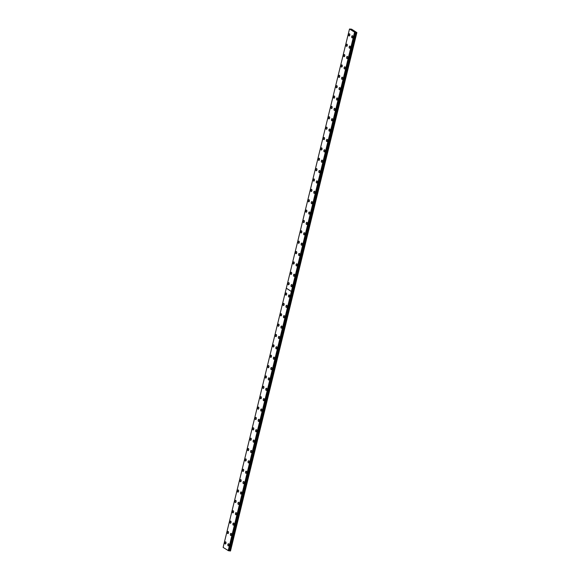 <?xml version="1.0" encoding="UTF-8"?>
<svg xmlns="http://www.w3.org/2000/svg" width="580" height="580" viewBox="0 0 580 580"><rect width="100%" height="100%" fill="white"/><g stroke="black" fill="none" stroke-linecap="round" stroke-linejoin="round"><path stroke-width="0.87" d="M354.866 32.335L349.501 29.015L351.611 29.188L356.874 32.581L354.866 32.335L228.498 550.725L354.887 32.328L228.52 550.725L229.209 550.797L355.583 32.407M311.888 190.726A1.095 0.566 -83.9 0 0 311.489 189.312A1.095 0.566 -83.9 0 0 310.865 190.066A1.095 0.566 -83.9 0 0 311.264 191.487A1.095 0.566 -83.9 0 0 311.888 190.726M311.938 190.066A1.095 0.566 -83.9 0 0 311.91 190.175A1.095 0.566 -83.9 0 0 311.859 190.842M314.418 180.358A1.095 0.566 -83.9 0 0 314.019 178.944A1.095 0.566 -83.9 0 0 313.388 179.698A1.095 0.566 -83.9 0 0 313.787 181.119A1.095 0.566 -83.9 0 0 314.418 180.358M314.469 179.698A1.095 0.566 -83.9 0 0 314.44 179.807A1.095 0.566 -83.9 0 0 314.389 180.474M316.948 169.991A1.095 0.566 -83.9 0 0 316.549 168.577A1.095 0.566 -83.9 0 0 315.919 169.331A1.095 0.566 -83.9 0 0 316.317 170.752A1.095 0.566 -83.9 0 0 316.948 169.991M316.999 169.331A1.095 0.566 -83.9 0 0 316.963 169.44A1.095 0.566 -83.9 0 0 316.912 170.107M319.471 159.623A1.095 0.566 -83.9 0 0 319.072 158.209A1.095 0.566 -83.9 0 0 318.449 158.963A1.095 0.566 -83.9 0 0 318.84 160.377A1.095 0.566 -83.9 0 0 319.471 159.623M319.522 158.963A1.095 0.566 -83.9 0 0 319.493 159.072A1.095 0.566 -83.9 0 0 319.442 159.739M322.001 149.256A1.095 0.566 -83.9 0 0 321.603 147.842A1.095 0.566 -83.9 0 0 320.972 148.596A1.095 0.566 -83.9 0 0 321.371 150.01A1.095 0.566 -83.9 0 0 322.001 149.256M322.052 148.596A1.095 0.566 -83.9 0 0 322.023 148.705A1.095 0.566 -83.9 0 0 321.973 149.372M324.524 138.888A1.095 0.566 -83.9 0 0 324.126 137.475A1.095 0.566 -83.9 0 0 323.502 138.228A1.095 0.566 -83.9 0 0 323.901 139.642A1.095 0.566 -83.9 0 0 324.524 138.888M324.575 138.228A1.095 0.566 -83.9 0 0 324.546 138.337A1.095 0.566 -83.9 0 0 324.495 139.004M327.055 128.521A1.095 0.566 -83.9 0 0 326.656 127.107A1.095 0.566 -83.9 0 0 326.025 127.861A1.095 0.566 -83.9 0 0 326.424 129.275A1.095 0.566 -83.9 0 0 327.055 128.521M327.106 127.861A1.095 0.566 -83.9 0 0 327.076 127.97A1.095 0.566 -83.9 0 0 327.026 128.637M329.585 118.153A1.095 0.566 -83.9 0 0 329.186 116.74A1.095 0.566 -83.9 0 0 328.555 117.493A1.095 0.566 -83.9 0 0 328.954 118.907A1.095 0.566 -83.9 0 0 329.585 118.153M329.636 117.493A1.095 0.566 -83.9 0 0 329.599 117.602A1.095 0.566 -83.9 0 0 329.549 118.269M332.108 107.786A1.095 0.566 -83.9 0 0 331.709 106.365A1.095 0.566 -83.9 0 0 331.086 107.126A1.095 0.566 -83.9 0 0 331.477 108.54A1.095 0.566 -83.9 0 0 332.108 107.786M332.159 107.126A1.095 0.566 -83.9 0 0 332.13 107.235A1.095 0.566 -83.9 0 0 332.079 107.902M334.638 97.418A1.095 0.566 -83.9 0 0 334.239 95.997A1.095 0.566 -83.9 0 0 333.609 96.758A1.095 0.566 -83.9 0 0 334.007 98.172A1.095 0.566 -83.9 0 0 334.638 97.418M334.689 96.751A1.095 0.566 -83.9 0 0 334.66 96.867A1.095 0.566 -83.9 0 0 334.609 97.534M337.161 87.051A1.095 0.566 -83.9 0 0 336.762 85.63A1.095 0.566 -83.9 0 0 336.139 86.391A1.095 0.566 -83.9 0 0 336.538 87.805A1.095 0.566 -83.9 0 0 337.161 87.051M337.219 86.384A1.095 0.566 -83.9 0 0 337.183 86.5A1.095 0.566 -83.9 0 0 337.132 87.159M339.692 76.683A1.095 0.566 -83.9 0 0 339.293 75.262A1.095 0.566 -83.9 0 0 338.662 76.023A1.095 0.566 -83.9 0 0 339.061 77.437A1.095 0.566 -83.9 0 0 339.692 76.683M339.742 76.016A1.095 0.566 -83.9 0 0 339.713 76.132A1.095 0.566 -83.9 0 0 339.662 76.792M342.222 66.316A1.095 0.566 -83.9 0 0 341.823 64.895A1.095 0.566 -83.9 0 0 341.192 65.656A1.095 0.566 -83.9 0 0 341.591 67.07A1.095 0.566 -83.9 0 0 342.222 66.316M342.272 65.649A1.095 0.566 -83.9 0 0 342.236 65.765A1.095 0.566 -83.9 0 0 342.185 66.424M344.745 55.948A1.095 0.566 -83.9 0 0 344.346 54.527A1.095 0.566 -83.9 0 0 343.723 55.281A1.095 0.566 -83.9 0 0 344.121 56.702A1.095 0.566 -83.9 0 0 344.745 55.948M344.796 55.281A1.095 0.566 -83.9 0 0 344.767 55.397A1.095 0.566 -83.9 0 0 344.716 56.057M347.275 45.581A1.095 0.566 -83.9 0 0 346.876 44.16A1.095 0.566 -83.9 0 0 346.245 44.914A1.095 0.566 -83.9 0 0 346.644 46.335A1.095 0.566 -83.9 0 0 347.275 45.581M347.326 44.914A1.095 0.566 -83.9 0 0 347.297 45.03A1.095 0.566 -83.9 0 0 347.246 45.69M349.798 35.213A1.095 0.566 -83.9 0 0 349.406 33.792A1.095 0.566 -83.9 0 0 348.776 34.546A1.095 0.566 -83.9 0 0 349.174 35.967A1.095 0.566 -83.9 0 0 349.798 35.213M349.856 34.546A1.095 0.566 -83.9 0 0 349.82 34.662A1.095 0.566 -83.9 0 0 349.769 35.322M292.095 285.947A1.095 0.566 -83.9 0 0 291.696 284.526A1.095 0.566 -83.9 0 0 291.073 285.28A1.095 0.566 -83.9 0 0 291.464 286.701A1.095 0.566 -83.9 0 0 292.095 285.947M292.146 285.28A1.095 0.566 -83.9 0 0 292.117 285.389A1.095 0.566 -83.9 0 0 292.066 286.056M294.625 275.572A1.095 0.566 -83.9 0 0 294.227 274.159A1.095 0.566 -83.9 0 0 293.596 274.913A1.095 0.566 -83.9 0 0 293.995 276.334A1.095 0.566 -83.9 0 0 294.625 275.572M294.676 274.913A1.095 0.566 -83.9 0 0 294.647 275.021A1.095 0.566 -83.9 0 0 294.596 275.688M297.149 265.205A1.095 0.566 -83.9 0 0 296.75 263.791A1.095 0.566 -83.9 0 0 296.126 264.545A1.095 0.566 -83.9 0 0 296.525 265.966A1.095 0.566 -83.9 0 0 297.149 265.205M297.199 264.545A1.095 0.566 -83.9 0 0 297.17 264.654A1.095 0.566 -83.9 0 0 297.119 265.321M299.679 254.838A1.095 0.566 -83.9 0 0 299.28 253.424A1.095 0.566 -83.9 0 0 298.649 254.178A1.095 0.566 -83.9 0 0 299.048 255.599A1.095 0.566 -83.9 0 0 299.679 254.838M299.73 254.178A1.095 0.566 -83.9 0 0 299.7 254.286A1.095 0.566 -83.9 0 0 299.65 254.954M302.209 244.47A1.095 0.566 -83.9 0 0 301.81 243.056A1.095 0.566 -83.9 0 0 301.18 243.81A1.095 0.566 -83.9 0 0 301.578 245.231A1.095 0.566 -83.9 0 0 302.209 244.47M302.26 243.81A1.095 0.566 -83.9 0 0 302.224 243.919A1.095 0.566 -83.9 0 0 302.173 244.586M304.732 234.102A1.095 0.566 -83.9 0 0 304.333 232.689A1.095 0.566 -83.9 0 0 303.71 233.443A1.095 0.566 -83.9 0 0 304.108 234.864A1.095 0.566 -83.9 0 0 304.732 234.102M304.783 233.443A1.095 0.566 -83.9 0 0 304.754 233.551A1.095 0.566 -83.9 0 0 304.703 234.219M307.262 223.735A1.095 0.566 -83.9 0 0 306.863 222.321A1.095 0.566 -83.9 0 0 306.233 223.075A1.095 0.566 -83.9 0 0 306.632 224.489A1.095 0.566 -83.9 0 0 307.262 223.735M307.313 223.075A1.095 0.566 -83.9 0 0 307.284 223.184A1.095 0.566 -83.9 0 0 307.233 223.851M309.785 213.368A1.095 0.566 -83.9 0 0 309.394 211.954A1.095 0.566 -83.9 0 0 308.763 212.708A1.095 0.566 -83.9 0 0 309.162 214.121A1.095 0.566 -83.9 0 0 309.785 213.368M309.843 212.708A1.095 0.566 -83.9 0 0 309.807 212.817A1.095 0.566 -83.9 0 0 309.756 213.483M312.315 203A1.095 0.566 -83.9 0 0 311.917 201.586A1.095 0.566 -83.9 0 0 311.286 202.34A1.095 0.566 -83.9 0 0 311.685 203.754A1.095 0.566 -83.9 0 0 312.315 203M312.366 202.34A1.095 0.566 -83.9 0 0 312.337 202.449A1.095 0.566 -83.9 0 0 312.286 203.116M314.846 192.632A1.095 0.566 -83.9 0 0 314.447 191.219A1.095 0.566 -83.9 0 0 313.816 191.973A1.095 0.566 -83.9 0 0 314.215 193.387A1.095 0.566 -83.9 0 0 314.846 192.632M314.896 191.973A1.095 0.566 -83.9 0 0 314.86 192.082A1.095 0.566 -83.9 0 0 314.81 192.749M317.369 182.265A1.095 0.566 -83.9 0 0 316.97 180.851A1.095 0.566 -83.9 0 0 316.346 181.605A1.095 0.566 -83.9 0 0 316.745 183.019A1.095 0.566 -83.9 0 0 317.369 182.265M317.419 181.605A1.095 0.566 -83.9 0 0 317.39 181.714A1.095 0.566 -83.9 0 0 317.34 182.381M319.899 171.897A1.095 0.566 -83.9 0 0 319.5 170.476A1.095 0.566 -83.9 0 0 318.869 171.238A1.095 0.566 -83.9 0 0 319.268 172.651A1.095 0.566 -83.9 0 0 319.899 171.897M319.95 171.238A1.095 0.566 -83.9 0 0 319.921 171.346A1.095 0.566 -83.9 0 0 319.87 172.013M322.422 161.53A1.095 0.566 -83.9 0 0 322.031 160.109A1.095 0.566 -83.9 0 0 321.4 160.87A1.095 0.566 -83.9 0 0 321.798 162.284A1.095 0.566 -83.9 0 0 322.422 161.53M322.48 160.863A1.095 0.566 -83.9 0 0 322.444 160.979A1.095 0.566 -83.9 0 0 322.393 161.646M324.952 151.162A1.095 0.566 -83.9 0 0 324.553 149.742A1.095 0.566 -83.9 0 0 323.923 150.503A1.095 0.566 -83.9 0 0 324.321 151.916A1.095 0.566 -83.9 0 0 324.952 151.162M325.003 150.495A1.095 0.566 -83.9 0 0 324.974 150.612A1.095 0.566 -83.9 0 0 324.923 151.271M327.482 140.795A1.095 0.566 -83.9 0 0 327.084 139.374A1.095 0.566 -83.9 0 0 326.453 140.135A1.095 0.566 -83.9 0 0 326.852 141.549A1.095 0.566 -83.9 0 0 327.482 140.795M327.533 140.128A1.095 0.566 -83.9 0 0 327.497 140.244A1.095 0.566 -83.9 0 0 327.446 140.904M330.005 130.428A1.095 0.566 -83.9 0 0 329.607 129.006A1.095 0.566 -83.9 0 0 328.983 129.768A1.095 0.566 -83.9 0 0 329.382 131.181A1.095 0.566 -83.9 0 0 330.005 130.428M330.056 129.76A1.095 0.566 -83.9 0 0 330.027 129.876A1.095 0.566 -83.9 0 0 329.976 130.536M332.536 120.06A1.095 0.566 -83.9 0 0 332.137 118.639A1.095 0.566 -83.9 0 0 331.506 119.393A1.095 0.566 -83.9 0 0 331.905 120.814A1.095 0.566 -83.9 0 0 332.536 120.06M332.587 119.393A1.095 0.566 -83.9 0 0 332.558 119.509A1.095 0.566 -83.9 0 0 332.507 120.169M335.066 109.693A1.095 0.566 -83.9 0 0 334.667 108.272A1.095 0.566 -83.9 0 0 334.036 109.025A1.095 0.566 -83.9 0 0 334.435 110.447A1.095 0.566 -83.9 0 0 335.066 109.693M335.117 109.025A1.095 0.566 -83.9 0 0 335.08 109.141A1.095 0.566 -83.9 0 0 335.03 109.801M337.589 99.325A1.095 0.566 -83.9 0 0 337.19 97.904A1.095 0.566 -83.9 0 0 336.56 98.658A1.095 0.566 -83.9 0 0 336.958 100.079A1.095 0.566 -83.9 0 0 337.589 99.325M337.64 98.658A1.095 0.566 -83.9 0 0 337.611 98.774A1.095 0.566 -83.9 0 0 337.56 99.434M340.119 88.957A1.095 0.566 -83.9 0 0 339.72 87.536A1.095 0.566 -83.9 0 0 339.09 88.29A1.095 0.566 -83.9 0 0 339.488 89.711A1.095 0.566 -83.9 0 0 340.119 88.957M340.17 88.29A1.095 0.566 -83.9 0 0 340.141 88.406A1.095 0.566 -83.9 0 0 340.083 89.066M342.642 78.59A1.095 0.566 -83.9 0 0 342.243 77.169A1.095 0.566 -83.9 0 0 341.62 77.923A1.095 0.566 -83.9 0 0 342.019 79.344A1.095 0.566 -83.9 0 0 342.642 78.59M342.693 77.923A1.095 0.566 -83.9 0 0 342.664 78.039A1.095 0.566 -83.9 0 0 342.613 78.699M345.173 68.222A1.095 0.566 -83.9 0 0 344.774 66.802A1.095 0.566 -83.9 0 0 344.143 67.556A1.095 0.566 -83.9 0 0 344.542 68.977A1.095 0.566 -83.9 0 0 345.173 68.222M345.223 67.556A1.095 0.566 -83.9 0 0 345.194 67.671A1.095 0.566 -83.9 0 0 345.144 68.331M347.703 57.855A1.095 0.566 -83.9 0 0 347.304 56.434A1.095 0.566 -83.9 0 0 346.673 57.188A1.095 0.566 -83.9 0 0 347.072 58.609A1.095 0.566 -83.9 0 0 347.703 57.855M347.754 57.188A1.095 0.566 -83.9 0 0 347.717 57.304A1.095 0.566 -83.9 0 0 347.666 57.964M309.365 201.093A1.095 0.566 -83.9 0 0 308.966 199.68A1.095 0.566 -83.9 0 0 308.335 200.433A1.095 0.566 -83.9 0 0 308.734 201.855A1.095 0.566 -83.9 0 0 309.365 201.093M309.415 200.433A1.095 0.566 -83.9 0 0 309.387 200.542A1.095 0.566 -83.9 0 0 309.329 201.209M306.834 211.461A1.095 0.566 -83.9 0 0 306.436 210.047A1.095 0.566 -83.9 0 0 305.805 210.801A1.095 0.566 -83.9 0 0 306.204 212.222A1.095 0.566 -83.9 0 0 306.834 211.461M306.885 210.801A1.095 0.566 -83.9 0 0 306.856 210.91A1.095 0.566 -83.9 0 0 306.805 211.577M304.312 221.835A1.095 0.566 -83.9 0 0 303.913 220.414A1.095 0.566 -83.9 0 0 303.282 221.168A1.095 0.566 -83.9 0 0 303.681 222.589A1.095 0.566 -83.9 0 0 304.312 221.835M304.362 221.168A1.095 0.566 -83.9 0 0 304.326 221.277A1.095 0.566 -83.9 0 0 304.275 221.944M301.781 232.203A1.095 0.566 -83.9 0 0 301.382 230.782A1.095 0.566 -83.9 0 0 300.752 231.536A1.095 0.566 -83.9 0 0 301.15 232.957A1.095 0.566 -83.9 0 0 301.781 232.203M301.832 231.536A1.095 0.566 -83.9 0 0 301.803 231.645A1.095 0.566 -83.9 0 0 301.752 232.312M299.251 242.57A1.095 0.566 -83.9 0 0 298.852 241.149A1.095 0.566 -83.9 0 0 298.229 241.904A1.095 0.566 -83.9 0 0 298.627 243.325A1.095 0.566 -83.9 0 0 299.251 242.57M299.302 241.904A1.095 0.566 -83.9 0 0 299.273 242.019A1.095 0.566 -83.9 0 0 299.222 242.679M296.728 252.938A1.095 0.566 -83.9 0 0 296.329 251.517A1.095 0.566 -83.9 0 0 295.699 252.271A1.095 0.566 -83.9 0 0 296.097 253.692A1.095 0.566 -83.9 0 0 296.728 252.938M296.779 252.271A1.095 0.566 -83.9 0 0 296.75 252.387A1.095 0.566 -83.9 0 0 296.692 253.047M294.198 263.305A1.095 0.566 -83.9 0 0 293.799 261.885A1.095 0.566 -83.9 0 0 293.168 262.638A1.095 0.566 -83.9 0 0 293.567 264.06A1.095 0.566 -83.9 0 0 294.198 263.305M294.248 262.638A1.095 0.566 -83.9 0 0 294.219 262.755A1.095 0.566 -83.9 0 0 294.169 263.414M291.675 273.673A1.095 0.566 -83.9 0 0 291.276 272.252A1.095 0.566 -83.9 0 0 290.645 273.006A1.095 0.566 -83.9 0 0 291.044 274.427A1.095 0.566 -83.9 0 0 291.675 273.673M291.726 273.006A1.095 0.566 -83.9 0 0 291.689 273.122A1.095 0.566 -83.9 0 0 291.638 273.782M289.144 284.04A1.095 0.566 -83.9 0 0 288.746 282.619A1.095 0.566 -83.9 0 0 288.115 283.373A1.095 0.566 -83.9 0 0 288.514 284.794A1.095 0.566 -83.9 0 0 289.144 284.04M289.195 283.373A1.095 0.566 -83.9 0 0 289.166 283.489A1.095 0.566 -83.9 0 0 289.115 284.149M350.226 47.487A1.095 0.566 -83.9 0 0 349.827 46.066A1.095 0.566 -83.9 0 0 349.196 46.82A1.095 0.566 -83.9 0 0 349.595 48.242A1.095 0.566 -83.9 0 0 350.226 47.487M350.276 46.82A1.095 0.566 -83.9 0 0 350.248 46.936A1.095 0.566 -83.9 0 0 350.197 47.596M352.756 37.12A1.095 0.566 -83.9 0 0 352.357 35.699A1.095 0.566 -83.9 0 0 351.726 36.453A1.095 0.566 -83.9 0 0 352.125 37.874A1.095 0.566 -83.9 0 0 352.756 37.12M352.807 36.453A1.095 0.566 -83.9 0 0 352.778 36.562A1.095 0.566 -83.9 0 0 352.72 37.229M228.911 545.142A1.095 0.566 -83.9 0 0 228.513 543.721A1.095 0.566 -83.9 0 0 227.882 544.475A1.095 0.566 -83.9 0 0 228.281 545.896A1.095 0.566 -83.9 0 0 228.911 545.142M228.962 544.475A1.095 0.566 -83.9 0 0 228.933 544.584A1.095 0.566 -83.9 0 0 228.882 545.251M231.442 534.767A1.095 0.566 -83.9 0 0 231.043 533.353A1.095 0.566 -83.9 0 0 230.412 534.108A1.095 0.566 -83.9 0 0 230.811 535.529A1.095 0.566 -83.9 0 0 231.442 534.767M231.493 534.108A1.095 0.566 -83.9 0 0 231.456 534.216A1.095 0.566 -83.9 0 0 231.405 534.883M233.965 524.4A1.095 0.566 -83.9 0 0 233.566 522.986A1.095 0.566 -83.9 0 0 232.942 523.74A1.095 0.566 -83.9 0 0 233.341 525.161A1.095 0.566 -83.9 0 0 233.965 524.4M234.015 523.74A1.095 0.566 -83.9 0 0 233.987 523.849A1.095 0.566 -83.9 0 0 233.936 524.516M236.495 514.032A1.095 0.566 -83.9 0 0 236.096 512.618A1.095 0.566 -83.9 0 0 235.465 513.372A1.095 0.566 -83.9 0 0 235.864 514.793A1.095 0.566 -83.9 0 0 236.495 514.032M236.546 513.372A1.095 0.566 -83.9 0 0 236.517 513.481A1.095 0.566 -83.9 0 0 236.466 514.148M239.018 503.665A1.095 0.566 -83.9 0 0 238.626 502.251A1.095 0.566 -83.9 0 0 237.996 503.005A1.095 0.566 -83.9 0 0 238.394 504.426A1.095 0.566 -83.9 0 0 239.018 503.665M239.076 503.005A1.095 0.566 -83.9 0 0 239.04 503.114A1.095 0.566 -83.9 0 0 238.989 503.781M241.548 493.297A1.095 0.566 -83.9 0 0 241.149 491.884A1.095 0.566 -83.9 0 0 240.519 492.637A1.095 0.566 -83.9 0 0 240.917 494.059A1.095 0.566 -83.9 0 0 241.548 493.297M241.599 492.637A1.095 0.566 -83.9 0 0 241.57 492.746A1.095 0.566 -83.9 0 0 241.519 493.413M244.079 482.93A1.095 0.566 -83.9 0 0 243.68 481.516A1.095 0.566 -83.9 0 0 243.049 482.27A1.095 0.566 -83.9 0 0 243.448 483.684A1.095 0.566 -83.9 0 0 244.079 482.93M244.129 482.27A1.095 0.566 -83.9 0 0 244.093 482.379A1.095 0.566 -83.9 0 0 244.042 483.046M246.601 472.562A1.095 0.566 -83.9 0 0 246.203 471.149A1.095 0.566 -83.9 0 0 245.579 471.902A1.095 0.566 -83.9 0 0 245.978 473.316A1.095 0.566 -83.9 0 0 246.601 472.562M246.652 471.902A1.095 0.566 -83.9 0 0 246.623 472.011A1.095 0.566 -83.9 0 0 246.573 472.678M249.132 462.195A1.095 0.566 -83.9 0 0 248.733 460.781A1.095 0.566 -83.9 0 0 248.102 461.535A1.095 0.566 -83.9 0 0 248.501 462.949A1.095 0.566 -83.9 0 0 249.132 462.195M249.182 461.535A1.095 0.566 -83.9 0 0 249.154 461.644A1.095 0.566 -83.9 0 0 249.103 462.311M251.662 451.827A1.095 0.566 -83.9 0 0 251.263 450.413A1.095 0.566 -83.9 0 0 250.632 451.167A1.095 0.566 -83.9 0 0 251.031 452.581A1.095 0.566 -83.9 0 0 251.662 451.827M251.713 451.167A1.095 0.566 -83.9 0 0 251.676 451.276A1.095 0.566 -83.9 0 0 251.626 451.943M254.185 441.46A1.095 0.566 -83.9 0 0 253.786 440.046A1.095 0.566 -83.9 0 0 253.155 440.8A1.095 0.566 -83.9 0 0 253.554 442.214A1.095 0.566 -83.9 0 0 254.185 441.46M254.236 440.8A1.095 0.566 -83.9 0 0 254.207 440.909A1.095 0.566 -83.9 0 0 254.156 441.576M256.715 431.092A1.095 0.566 -83.9 0 0 256.317 429.671A1.095 0.566 -83.9 0 0 255.686 430.433A1.095 0.566 -83.9 0 0 256.084 431.846A1.095 0.566 -83.9 0 0 256.715 431.092M256.766 430.433A1.095 0.566 -83.9 0 0 256.737 430.541A1.095 0.566 -83.9 0 0 256.679 431.208M259.238 420.725A1.095 0.566 -83.9 0 0 258.839 419.304A1.095 0.566 -83.9 0 0 258.216 420.065A1.095 0.566 -83.9 0 0 258.615 421.479A1.095 0.566 -83.9 0 0 259.238 420.725M259.289 420.058A1.095 0.566 -83.9 0 0 259.26 420.174A1.095 0.566 -83.9 0 0 259.209 420.841M261.769 410.357A1.095 0.566 -83.9 0 0 261.37 408.936A1.095 0.566 -83.9 0 0 260.739 409.697A1.095 0.566 -83.9 0 0 261.138 411.111A1.095 0.566 -83.9 0 0 261.769 410.357M261.819 409.69A1.095 0.566 -83.9 0 0 261.79 409.806A1.095 0.566 -83.9 0 0 261.739 410.466M264.299 399.99A1.095 0.566 -83.9 0 0 263.9 398.569A1.095 0.566 -83.9 0 0 263.269 399.33A1.095 0.566 -83.9 0 0 263.668 400.744A1.095 0.566 -83.9 0 0 264.299 399.99M264.349 399.323A1.095 0.566 -83.9 0 0 264.313 399.439A1.095 0.566 -83.9 0 0 264.262 400.099M266.822 389.622A1.095 0.566 -83.9 0 0 266.423 388.201A1.095 0.566 -83.9 0 0 265.792 388.962A1.095 0.566 -83.9 0 0 266.191 390.376A1.095 0.566 -83.9 0 0 266.822 389.622M266.873 388.955A1.095 0.566 -83.9 0 0 266.844 389.071A1.095 0.566 -83.9 0 0 266.793 389.731M269.352 379.255A1.095 0.566 -83.9 0 0 268.953 377.834A1.095 0.566 -83.9 0 0 268.322 378.588A1.095 0.566 -83.9 0 0 268.721 380.009A1.095 0.566 -83.9 0 0 269.352 379.255M269.403 378.588A1.095 0.566 -83.9 0 0 269.374 378.704A1.095 0.566 -83.9 0 0 269.316 379.363M271.875 368.887A1.095 0.566 -83.9 0 0 271.476 367.466A1.095 0.566 -83.9 0 0 270.853 368.22A1.095 0.566 -83.9 0 0 271.251 369.641A1.095 0.566 -83.9 0 0 271.875 368.887M271.926 368.22A1.095 0.566 -83.9 0 0 271.897 368.336A1.095 0.566 -83.9 0 0 271.846 368.996M274.405 358.52A1.095 0.566 -83.9 0 0 274.007 357.099A1.095 0.566 -83.9 0 0 273.376 357.853A1.095 0.566 -83.9 0 0 273.774 359.274A1.095 0.566 -83.9 0 0 274.405 358.52M274.456 357.853A1.095 0.566 -83.9 0 0 274.427 357.969A1.095 0.566 -83.9 0 0 274.376 358.629M276.935 348.152A1.095 0.566 -83.9 0 0 276.537 346.731A1.095 0.566 -83.9 0 0 275.906 347.485A1.095 0.566 -83.9 0 0 276.305 348.906A1.095 0.566 -83.9 0 0 276.935 348.152M276.986 347.485A1.095 0.566 -83.9 0 0 276.95 347.601A1.095 0.566 -83.9 0 0 276.899 348.261M279.458 337.785A1.095 0.566 -83.9 0 0 279.06 336.364A1.095 0.566 -83.9 0 0 278.436 337.118A1.095 0.566 -83.9 0 0 278.828 338.539A1.095 0.566 -83.9 0 0 279.458 337.785M279.509 337.118A1.095 0.566 -83.9 0 0 279.48 337.234A1.095 0.566 -83.9 0 0 279.43 337.894M281.989 327.417A1.095 0.566 -83.9 0 0 281.59 325.996A1.095 0.566 -83.9 0 0 280.959 326.75A1.095 0.566 -83.9 0 0 281.358 328.171A1.095 0.566 -83.9 0 0 281.989 327.417M282.039 326.75A1.095 0.566 -83.9 0 0 282.01 326.866A1.095 0.566 -83.9 0 0 281.96 327.526M284.512 317.05A1.095 0.566 -83.9 0 0 284.113 315.629A1.095 0.566 -83.9 0 0 283.489 316.383A1.095 0.566 -83.9 0 0 283.888 317.804A1.095 0.566 -83.9 0 0 284.512 317.05M284.562 316.383A1.095 0.566 -83.9 0 0 284.534 316.499A1.095 0.566 -83.9 0 0 284.483 317.159M287.042 306.682A1.095 0.566 -83.9 0 0 286.643 305.261A1.095 0.566 -83.9 0 0 286.012 306.015A1.095 0.566 -83.9 0 0 286.411 307.436A1.095 0.566 -83.9 0 0 287.042 306.682M287.093 306.015A1.095 0.566 -83.9 0 0 287.064 306.131A1.095 0.566 -83.9 0 0 287.013 306.791M289.572 296.315A1.095 0.566 -83.9 0 0 289.173 294.894A1.095 0.566 -83.9 0 0 288.543 295.648A1.095 0.566 -83.9 0 0 288.942 297.069A1.095 0.566 -83.9 0 0 289.572 296.315M289.623 295.648A1.095 0.566 -83.9 0 0 289.587 295.757A1.095 0.566 -83.9 0 0 289.536 296.423M286.614 294.408A1.095 0.566 -83.9 0 0 286.215 292.987A1.095 0.566 -83.9 0 0 285.592 293.741A1.095 0.566 -83.9 0 0 285.991 295.162A1.095 0.566 -83.9 0 0 286.614 294.408M286.665 293.741A1.095 0.566 -83.9 0 0 286.636 293.857A1.095 0.566 -83.9 0 0 286.585 294.517M284.091 304.775A1.095 0.566 -83.9 0 0 283.692 303.355A1.095 0.566 -83.9 0 0 283.062 304.108A1.095 0.566 -83.9 0 0 283.461 305.529A1.095 0.566 -83.9 0 0 284.091 304.775M284.142 304.108A1.095 0.566 -83.9 0 0 284.106 304.224A1.095 0.566 -83.9 0 0 284.055 304.884M281.561 315.143A1.095 0.566 -83.9 0 0 281.162 313.722A1.095 0.566 -83.9 0 0 280.531 314.476A1.095 0.566 -83.9 0 0 280.93 315.897A1.095 0.566 -83.9 0 0 281.561 315.143M281.612 314.476A1.095 0.566 -83.9 0 0 281.583 314.592A1.095 0.566 -83.9 0 0 281.532 315.252M279.031 325.51A1.095 0.566 -83.9 0 0 278.639 324.089A1.095 0.566 -83.9 0 0 278.008 324.851A1.095 0.566 -83.9 0 0 278.407 326.264A1.095 0.566 -83.9 0 0 279.031 325.51M279.089 324.844A1.095 0.566 -83.9 0 0 279.052 324.959A1.095 0.566 -83.9 0 0 279.002 325.619M276.508 335.878A1.095 0.566 -83.9 0 0 276.109 334.457A1.095 0.566 -83.9 0 0 275.478 335.218A1.095 0.566 -83.9 0 0 275.877 336.632A1.095 0.566 -83.9 0 0 276.508 335.878M276.558 335.211A1.095 0.566 -83.9 0 0 276.529 335.327A1.095 0.566 -83.9 0 0 276.479 335.987M273.977 346.245A1.095 0.566 -83.9 0 0 273.579 344.825A1.095 0.566 -83.9 0 0 272.955 345.586A1.095 0.566 -83.9 0 0 273.354 347A1.095 0.566 -83.9 0 0 273.977 346.245M274.028 345.579A1.095 0.566 -83.9 0 0 273.999 345.695A1.095 0.566 -83.9 0 0 273.949 346.354M271.454 356.613A1.095 0.566 -83.9 0 0 271.056 355.192A1.095 0.566 -83.9 0 0 270.425 355.953A1.095 0.566 -83.9 0 0 270.824 357.367A1.095 0.566 -83.9 0 0 271.454 356.613M271.505 355.946A1.095 0.566 -83.9 0 0 271.469 356.062A1.095 0.566 -83.9 0 0 271.418 356.729M268.924 366.981A1.095 0.566 -83.9 0 0 268.525 365.56A1.095 0.566 -83.9 0 0 267.895 366.321A1.095 0.566 -83.9 0 0 268.293 367.735A1.095 0.566 -83.9 0 0 268.924 366.981M268.975 366.321A1.095 0.566 -83.9 0 0 268.946 366.43A1.095 0.566 -83.9 0 0 268.895 367.096M266.394 377.348A1.095 0.566 -83.9 0 0 266.002 375.934A1.095 0.566 -83.9 0 0 265.372 376.688A1.095 0.566 -83.9 0 0 265.77 378.102A1.095 0.566 -83.9 0 0 266.394 377.348M266.452 376.688A1.095 0.566 -83.9 0 0 266.416 376.797A1.095 0.566 -83.9 0 0 266.365 377.464M263.871 387.715A1.095 0.566 -83.9 0 0 263.472 386.302A1.095 0.566 -83.9 0 0 262.841 387.056A1.095 0.566 -83.9 0 0 263.24 388.47A1.095 0.566 -83.9 0 0 263.871 387.715M263.922 387.056A1.095 0.566 -83.9 0 0 263.893 387.164A1.095 0.566 -83.9 0 0 263.842 387.832M261.341 398.083A1.095 0.566 -83.9 0 0 260.942 396.669A1.095 0.566 -83.9 0 0 260.318 397.423A1.095 0.566 -83.9 0 0 260.717 398.837A1.095 0.566 -83.9 0 0 261.341 398.083M261.392 397.423A1.095 0.566 -83.9 0 0 261.363 397.532A1.095 0.566 -83.9 0 0 261.312 398.199M258.818 408.45A1.095 0.566 -83.9 0 0 258.419 407.037A1.095 0.566 -83.9 0 0 257.788 407.791A1.095 0.566 -83.9 0 0 258.187 409.204A1.095 0.566 -83.9 0 0 258.818 408.45M258.868 407.791A1.095 0.566 -83.9 0 0 258.832 407.899A1.095 0.566 -83.9 0 0 258.781 408.566M256.287 418.818A1.095 0.566 -83.9 0 0 255.889 417.404A1.095 0.566 -83.9 0 0 255.258 418.158A1.095 0.566 -83.9 0 0 255.657 419.572A1.095 0.566 -83.9 0 0 256.287 418.818M256.338 418.158A1.095 0.566 -83.9 0 0 256.309 418.267A1.095 0.566 -83.9 0 0 256.258 418.934M253.757 429.185A1.095 0.566 -83.9 0 0 253.358 427.772A1.095 0.566 -83.9 0 0 252.735 428.526A1.095 0.566 -83.9 0 0 253.134 429.947A1.095 0.566 -83.9 0 0 253.757 429.185M253.808 428.526A1.095 0.566 -83.9 0 0 253.779 428.635A1.095 0.566 -83.9 0 0 253.728 429.301M251.234 439.553A1.095 0.566 -83.9 0 0 250.835 438.139A1.095 0.566 -83.9 0 0 250.205 438.893A1.095 0.566 -83.9 0 0 250.603 440.314A1.095 0.566 -83.9 0 0 251.234 439.553M251.285 438.893A1.095 0.566 -83.9 0 0 251.256 439.002A1.095 0.566 -83.9 0 0 251.205 439.669M248.704 449.921A1.095 0.566 -83.9 0 0 248.305 448.507A1.095 0.566 -83.9 0 0 247.682 449.261A1.095 0.566 -83.9 0 0 248.073 450.682A1.095 0.566 -83.9 0 0 248.704 449.921M248.755 449.261A1.095 0.566 -83.9 0 0 248.726 449.37A1.095 0.566 -83.9 0 0 248.675 450.036M246.181 460.288A1.095 0.566 -83.9 0 0 245.782 458.874A1.095 0.566 -83.9 0 0 245.151 459.628A1.095 0.566 -83.9 0 0 245.55 461.049A1.095 0.566 -83.9 0 0 246.181 460.288M246.232 459.628A1.095 0.566 -83.9 0 0 246.195 459.737A1.095 0.566 -83.9 0 0 246.145 460.404M243.651 470.655A1.095 0.566 -83.9 0 0 243.252 469.242A1.095 0.566 -83.9 0 0 242.621 469.996A1.095 0.566 -83.9 0 0 243.02 471.417A1.095 0.566 -83.9 0 0 243.651 470.655M243.701 469.996A1.095 0.566 -83.9 0 0 243.673 470.104A1.095 0.566 -83.9 0 0 243.622 470.772M241.12 481.03A1.095 0.566 -83.9 0 0 240.722 479.609A1.095 0.566 -83.9 0 0 240.098 480.363A1.095 0.566 -83.9 0 0 240.497 481.784A1.095 0.566 -83.9 0 0 241.12 481.03M241.171 480.363A1.095 0.566 -83.9 0 0 241.142 480.472A1.095 0.566 -83.9 0 0 241.091 481.139M238.597 491.398A1.095 0.566 -83.9 0 0 238.199 489.977A1.095 0.566 -83.9 0 0 237.568 490.731A1.095 0.566 -83.9 0 0 237.967 492.152A1.095 0.566 -83.9 0 0 238.597 491.398M238.648 490.731A1.095 0.566 -83.9 0 0 238.619 490.839A1.095 0.566 -83.9 0 0 238.569 491.507M236.067 501.765A1.095 0.566 -83.9 0 0 235.668 500.344A1.095 0.566 -83.9 0 0 235.045 501.098A1.095 0.566 -83.9 0 0 235.436 502.519A1.095 0.566 -83.9 0 0 236.067 501.765M236.118 501.098A1.095 0.566 -83.9 0 0 236.089 501.214A1.095 0.566 -83.9 0 0 236.038 501.874M233.544 512.133A1.095 0.566 -83.9 0 0 233.145 510.712A1.095 0.566 -83.9 0 0 232.515 511.466A1.095 0.566 -83.9 0 0 232.913 512.887A1.095 0.566 -83.9 0 0 233.544 512.133M233.595 511.466A1.095 0.566 -83.9 0 0 233.559 511.582A1.095 0.566 -83.9 0 0 233.508 512.241M231.014 522.5A1.095 0.566 -83.9 0 0 230.615 521.079A1.095 0.566 -83.9 0 0 229.985 521.833A1.095 0.566 -83.9 0 0 230.383 523.254A1.095 0.566 -83.9 0 0 231.014 522.5M231.065 521.833A1.095 0.566 -83.9 0 0 231.036 521.949A1.095 0.566 -83.9 0 0 230.985 522.609M228.484 532.868A1.095 0.566 -83.9 0 0 228.085 531.447A1.095 0.566 -83.9 0 0 227.462 532.201A1.095 0.566 -83.9 0 0 227.86 533.622A1.095 0.566 -83.9 0 0 228.484 532.868M228.535 532.201A1.095 0.566 -83.9 0 0 228.506 532.317A1.095 0.566 -83.9 0 0 228.455 532.976M225.961 543.235A1.095 0.566 -83.9 0 0 225.562 541.814A1.095 0.566 -83.9 0 0 224.931 542.568A1.095 0.566 -83.9 0 0 225.33 543.989A1.095 0.566 -83.9 0 0 225.961 543.235M226.012 542.568A1.095 0.566 -83.9 0 0 225.982 542.684A1.095 0.566 -83.9 0 0 225.924 543.344M230.448 551L229.847 550.935L293.023 291.769L293.625 291.834L230.499 550.971L356.874 32.581M293.625 291.834L356.816 32.61M229.847 550.935L229.209 550.797M228.498 550.725L223.126 547.404L286.31 288.238L291.363 291.501L228.186 550.674M354.554 32.284L291.377 291.45L286.317 288.188L349.501 29.015M293.639 291.776L293.038 291.718L356.214 32.545M286.317 288.188L291.377 291.45M354.663 32.313L228.295 550.703M293.038 291.718L293.654 291.791M229.484 550.826L355.852 32.437M355.54 32.4L229.173 550.79"/></g></svg>
